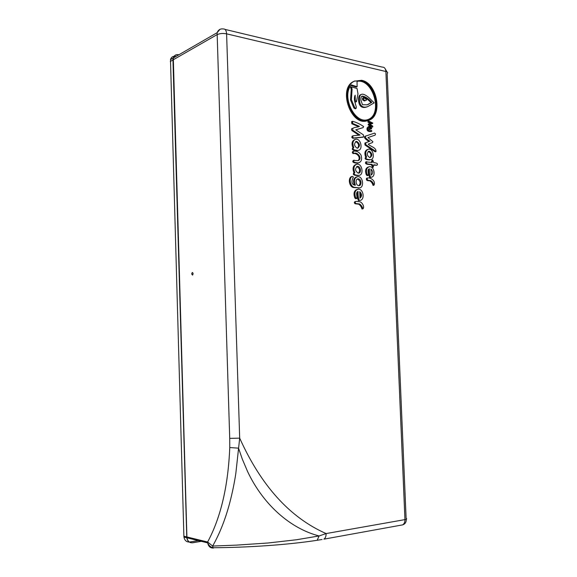 <?xml version="1.0" encoding="UTF-8"?>
<svg xmlns="http://www.w3.org/2000/svg" width="577" height="577" viewBox="0 0 577 577"><rect width="100%" height="100%" fill="white"/><g stroke="black" fill="none" stroke-linecap="round" stroke-linejoin="round"><path stroke-width="0.87" d="M191.665 273.945L192.264 272.488C193.259 272.986 193.338 273.866 192.509 275.114L191.665 273.945M247.656 471.697L242.282 459.054L238.532 448.163L229.761 447.55L229.718 438.361L239.686 438.145C261.165 485.82 289.971 517.627 326.113 533.566L319.081 535.954C290.729 528.669 263.422 505.019 247.656 471.697M400.777 525.207L402.659 524.868C404.217 523.902 404.982 522.149 404.953 519.61L385.883 71.512L226.602 33.841L239.686 438.145L235.827 473.421C234.406 482.834 232.401 492.563 229.797 502.625C225.434 519.127 219.722 533.602 212.646 546.058L236.743 545.106L268.161 542.986L296.513 539.747L319.081 535.954L317.184 540.281L322.06 539.495M224.987 29.391L382.176 67.083C384.354 67.019 385.595 68.497 385.883 71.512C387.73 72.017 388.155 72.709 387.16 73.604L406.121 518.42C407.203 518.846 406.807 519.242 404.953 519.61L326.113 533.566C326.142 536.257 325.421 538.11 323.942 539.134M178.848 54.786L178.437 54.692C175.87 54.317 174.16 55.414 173.302 57.981L186.934 537.793C187.684 541.32 189.602 542.979 192.696 542.762L201.33 541.327M213.223 548.063C210.252 548.085 208.405 546.361 207.698 542.892L207.626 542.012L212.646 546.058L213.036 547.739C247.908 547.53 286.964 544.926 317.155 540.296L317.364 540.267M213.584 548.013L213.036 547.739C210.555 547.111 208.78 545.496 207.698 542.892L186.934 537.793M372.663 167.366L371.444 164.798C369.785 164.135 364.174 165.051 365.796 161.906L372.23 162.476L372.778 160.067L373.745 162.707C374.971 162.75 378.837 163.132 376.983 165.238L373.831 164.77L373.182 167.186L372.316 164.546L371.444 164.798M372.316 164.546C370.65 163.875 365.046 164.798 366.662 161.647M371.343 162.346L371.905 160.327L372.54 160.139M376.983 165.238L373.846 165.159M368.919 124.444C369.121 123.514 369.907 123.024 371.285 122.988L368.847 121.927L368.912 121.148L372.814 123.074L369.951 124.257L372.742 126.125L372.771 126.904L369.179 127.236L368.999 126.428L371.509 126.19L368.919 124.444L368.054 124.747L368.761 123.752M370.355 126.298L368.054 124.747M370.34 123.254L367.975 122.23L368.047 121.451M368.847 121.927L367.975 122.23M371.79 123.738L369.987 124.279M372.627 123.449L371.754 123.745L372.627 123.449M371.97 127.171L369.179 127.236M372.735 126.904L371.869 127.2M368.083 127.43L368.133 126.724L368.934 126.457M368.811 126.853L367.946 127.156M371.191 174.744L371.004 170.186M371.271 177.218L369.655 177.442C368.71 175.177 368.35 172.509 368.573 169.436M367.224 174.716C365.695 170.208 366.496 167.518 369.626 166.659C374.531 166.464 376.038 177.406 370.86 177.226L370.528 177.197C369.576 174.809 369.208 172.018 369.431 168.816C366.821 169.501 368.847 173.331 368.27 175.365L367.224 174.716L366.359 174.961C364.852 170.641 365.566 167.957 368.501 166.926M367.426 175.588L366.359 174.961M368.061 175.422L367.398 175.61M370.953 169.039L371.206 175.083C373.182 173.338 373.103 171.326 370.953 169.039M352.597 136.958L353.614 137.997L363.488 136.987L363.431 134.874L355.764 129.832L363.121 127.596L363.647 126.579C360.423 124.271 356.846 122.526 352.915 121.358L352.482 121.321L352.713 123.485L359.449 126.363C357.596 127.748 351.544 126.536 352.908 130.359L360.048 135.068L353.153 135.768L352.597 136.958L351.732 137.247L352.749 138.285L362.818 137.196M352.958 135.847L352.287 136.064L351.732 137.247M353.614 137.997L352.749 138.285M363.423 136.994L362.551 137.283M355.8 129.854L362.342 127.863M363.121 127.596L362.248 127.892M352.713 123.485L351.855 123.788L358.505 126.63M352.482 121.321L351.617 121.632L351.855 123.788M352.908 130.359L352.049 130.654L358.916 135.184M352.597 128.346C351.335 128.599 351.148 129.371 352.049 130.654M363.416 97.823C365.429 98.609 366.453 99.374 366.51 100.117L365.263 100.643L363.488 99.59L363.416 97.823L362.551 98.155L362.623 99.922L363.488 99.59M365.263 100.643L364.397 100.968L362.623 99.922M361.433 94.39C363.099 93.734 365.63 94.852 369.006 97.722L374.156 102.857L367.773 106.601C365.32 107.459 363.366 107.322 361.916 106.197C360.409 105.007 359.586 102.886 359.457 99.835C359.341 96.828 359.976 95.017 361.368 94.412L360.502 94.751L361.368 94.412M360.899 100.131C360.813 97.838 361.209 96.503 362.111 96.121L362.125 96.114C365.097 96.366 368.328 98.451 371.819 102.367L367.289 104.812L362.479 104.725L360.899 100.131M361.765 96.33C364.808 97.109 367.874 99.237 370.953 102.692L371.819 102.367M367.333 106.759L366.907 106.918C364.455 107.776 362.5 107.639 361.051 106.514C359.543 105.331 358.721 103.211 358.598 100.16C358.476 97.16 359.118 95.356 360.502 94.751M370.953 102.692L366.972 104.92M358.93 185.65C360.877 183.01 360.409 180.825 357.538 179.094L357.264 179.072M359.485 187.864L353.723 187.547C349.431 187.294 347.592 178.38 351.451 176.627L351.689 176.555M352.316 176.374L353.441 177.045C352.129 178.892 350.607 184.077 354.451 185.087L355.367 185.21C353.571 180.385 354.451 177.521 358.007 176.612C363.474 176.555 364.289 188.657 358.901 187.857L354.588 187.316C350.297 187.056 348.458 178.134 352.316 176.374L351.451 176.627M354.3 185.058C352.821 180.709 353.607 177.983 356.673 176.879M358.685 185.635L358.757 185.643C361.945 186.082 361.591 179.101 358.404 178.848L358.245 178.834C355.122 178.481 355.54 185.39 358.685 185.635M357.538 148.181C359.32 145.635 358.793 143.478 355.959 141.711L355.598 141.69M358.209 150.345L356.319 150.611C355.035 150.482 350.845 150.222 352.814 147.907L353.499 147.683M357.185 150.337C355.901 150.208 351.71 149.948 353.679 147.625L353.838 147.633C352.172 143.37 352.785 140.572 355.677 139.252C360.957 138.04 363.351 150.135 358.093 150.359L356.319 150.611M352.944 147.863C351.314 143.623 351.934 140.846 354.812 139.54L354.884 139.526M357.098 148.159L357.668 148.174C360.286 146.068 360.005 143.817 356.824 141.43L356.247 141.423C353.766 143.731 354.047 145.974 357.098 148.159M357.985 93.835L356.463 101.675L355.273 100.405L355.165 95.212C354.509 96.244 354.292 98.076 354.523 100.708L356.326 107.113L356.067 108.505L354.761 107.661L351.393 99.691L352.1 89.255L351.458 86.896L357.062 88.519L357.985 93.835M356.463 101.675L355.605 102.006L354.631 101.372M356.067 108.505L355.208 108.829L353.896 107.986L350.535 100.023L351.242 89.594L350.6 87.242L351.379 86.976M361.584 80.297L354.386 81.184C338.605 88.288 351.927 126.183 367.996 120.47C383.215 117.326 377.769 82.987 361.584 80.297M354.862 80.946L353.528 81.537C337.754 88.634 351.061 126.486 367.123 120.773L368.227 120.398M351.328 84.884C341.151 96.222 354.747 124.416 367.809 119.598C384.845 115.818 373.932 76.366 357.04 81.148L357.12 86.723L351.328 84.884M367.975 119.547C383.279 114.383 373.232 78.4 357.163 81.321M357.12 86.723L356.261 87.069L350.903 85.454M362.443 208.939L361.995 209.018C361.361 206.84 360.264 205.232 358.721 204.179L355.129 203.768C354.083 202.866 354.076 202.13 355.1 201.561M362.933 208.824L362.868 208.816C362.233 206.631 361.137 205.015 359.586 203.962L355.995 203.551C354.956 202.65 354.949 201.914 355.966 201.337L359.565 201.755C361.866 201.784 364.989 206.97 362.933 208.824M358.605 162.858L356.889 163.111C355.569 163.046 351.314 162.7 353.312 160.399L358.072 160.666C362.803 158.812 357.704 151.686 354.054 153.359C353.016 152.595 352.922 151.859 353.78 151.138C356.802 150.813 359.233 152.169 361.079 155.191C362.262 159.49 361.353 162.058 358.353 162.88L357.762 162.851C356.435 162.779 352.179 162.433 354.177 160.132M358.021 160.673C361.469 157.24 356.319 152.544 353.189 153.626C352.15 152.869 352.057 152.133 352.915 151.419L353.326 151.462M358.461 173.129C360.344 170.568 359.853 168.397 356.968 166.616L356.687 166.594M359.074 175.3L357.329 175.538C356.031 175.531 351.718 175.112 353.91 172.898L354.473 172.732M358.194 175.293C356.896 175.278 352.583 174.86 354.776 172.646L354.848 172.653C353.117 168.051 353.889 165.21 357.156 164.142C362.608 163.666 364.037 175.884 358.569 175.329L357.329 175.538M353.968 172.884C352.287 168.491 352.973 165.671 356.031 164.423M358.108 173.107L358.36 173.129C361.469 173.461 360.971 166.695 357.834 166.356L357.531 166.335C354.761 168.491 354.949 170.749 358.108 173.107M370.975 131.506L370.787 131.57C367.672 131.715 366.474 130.438 367.196 127.733L368.061 127.43L368.306 128.217C367.794 129.19 368.054 129.789 369.092 130.013L370.023 127.726C371.119 127.654 371.66 128.015 371.638 128.794L369.893 128.527C368.191 130.525 372.374 129.919 371.739 131.275L371.66 131.275C368.537 131.426 367.34 130.142 368.061 127.43M368.025 129.234L368.818 128.029L369.684 127.733M371.638 128.794L369.54 128.88M373.449 185.296L373.059 185.405C372.389 183.097 371.213 181.539 369.518 180.731C366.914 180.904 365.919 180.082 366.532 178.264L367.455 178.026C370.434 177.161 376.161 181.077 373.961 185.174L373.932 185.167C373.269 182.866 372.086 181.308 370.391 180.493C367.787 180.666 366.784 179.836 367.405 178.026M375.151 151.816L364.974 145.007L364.895 143.024L369.136 141.48C366.986 140.312 361.801 136.807 366.143 135.927L374.574 133.092L375.497 133.886L375.115 135.133L367.946 137.578L372.886 141.69L372.439 142.584L368.213 144.149C370.564 146.738 376.233 147.279 376.024 151.549L375.151 151.816M376.024 151.549L365.84 144.733L364.974 145.007M365.84 144.733L365.76 142.743L364.895 143.024M365.76 142.743L369.136 141.48M370.001 141.199C367.859 140.023 362.666 136.518 367.008 135.638L374.502 133.114M359.998 197.774C360.993 196.238 360.928 194.55 359.796 192.718M360.005 200.392L358.375 200.594C357.401 198.163 357.026 195.314 357.25 192.047M355.728 197.81C354.047 192.682 355.064 189.797 358.779 189.155C363.957 189.595 364.974 201.005 359.276 200.385L359.247 200.378C358.259 197.817 357.884 194.846 358.108 191.449C355.295 192.235 357.473 196.288 356.853 198.474L355.728 197.81L354.855 198.026C353.239 193.389 354.033 190.504 357.257 189.386M356.052 198.647L354.855 198.026M356.586 198.538L355.98 198.697M359.752 191.658L360.012 198.113C362.147 196.202 362.06 194.045 359.752 191.658M369.987 157.586C371.653 155.177 371.162 153.15 368.523 151.499L368.263 151.477M370.585 159.627L368.869 159.872C367.672 159.793 363.734 159.49 365.645 157.348L366.301 157.146M369.742 159.613C368.537 159.533 364.599 159.223 366.51 157.088L366.626 157.088C365.046 152.941 365.674 150.301 368.515 149.162C373.485 148.339 375.338 159.721 370.391 159.641L368.869 159.872M365.739 157.319C364.181 153.208 364.815 150.575 367.628 149.436M369.655 157.564L370.066 157.579C372.619 155.667 372.396 153.554 369.395 151.232L368.97 151.217C366.546 153.316 366.777 155.437 369.655 157.564M218.221 517.05L217.89 518.031M190.749 542.668C188.578 542.041 187.258 540.404 186.789 537.757L172.956 59.958L173.165 58.061L175.3 55.176M174.124 56.25C172.292 56.532 171.08 57.65 170.482 59.611L183.883 536.213L186.717 536.906M178.3 54.772L178.711 54.858M176.014 56.416L175.603 56.33M201.185 541.298L192.552 542.726M198.315 540.591L189.703 542.012M189.393 542.048C186.458 542.084 184.647 540.418 183.955 537.064L183.883 536.213M186.861 536.942L207.626 542.012C220.782 517.562 228.16 486.079 229.761 447.55M373.182 167.186L372.309 167.438M370.528 177.197L369.655 177.442M364.332 100.867L365.198 100.542M358.598 100.16L359.457 99.835M361.051 106.514L361.916 106.197M367.744 104.574L368.616 104.257M354.588 187.316L353.723 187.547M358.404 178.848L357.538 179.094M354.516 100.694L355.273 100.405M353.896 107.986L354.761 107.661M350.535 100.023L351.393 99.691M351.242 89.594L352.1 89.255M350.621 87.69L351.48 87.343M356.889 163.111L357.762 162.851M354.054 153.359L353.189 153.626M371.66 131.275L370.787 131.57M373.059 185.405L373.932 185.167M359.276 200.385L358.411 200.601M369.395 151.232L368.523 151.499M229.718 438.361L217.118 32.701C218.358 29.788 220.392 28.547 223.22 28.973C225.21 28.771 226.335 30.401 226.602 33.841C222.866 33.156 219.635 33.452 216.909 34.735L173.093 59.878M173.302 57.981L217.118 32.701L219.902 29.384M172.956 59.958L170.273 61.501M323.892 539.163L402.659 524.868C405.169 524.017 406.367 522.156 406.258 519.271M372.403 167.445L373.276 167.193M367.895 121.437L368.768 121.134M371.905 127.2L372.771 126.904M368.133 126.724L368.999 126.428M367.152 175.668L368.025 175.422M369.987 177.471L370.86 177.226M353.016 135.819L352.287 136.064M363.488 136.987L362.623 137.276M366.907 106.918L367.773 106.601M358.028 188.095L358.901 187.857M357.379 179.079L358.245 178.834M357.228 150.633L358.093 150.359M355.793 141.574L356.247 141.423M350.6 87.242L351.458 86.896M367.123 120.773L367.996 120.47M353.528 81.537L354.386 81.184M361.995 209.018L362.868 208.816M358.721 204.179L359.586 203.962M355.129 203.768L355.995 203.551M352.915 151.419L353.78 151.138M357.48 163.14L358.353 162.88M357.704 175.574L358.569 175.329M356.701 166.58L357.531 166.335M370.867 131.563L371.739 131.275M373.088 185.405L373.961 185.174M358.375 200.594L359.247 200.378M355.634 198.755L356.499 198.531M369.518 159.901L370.391 159.641M368.097 151.491L368.97 151.217M387.008 71.909L384.902 68.331M170.482 59.611L173.165 58.061M183.955 537.064L186.789 537.757"/></g></svg>
